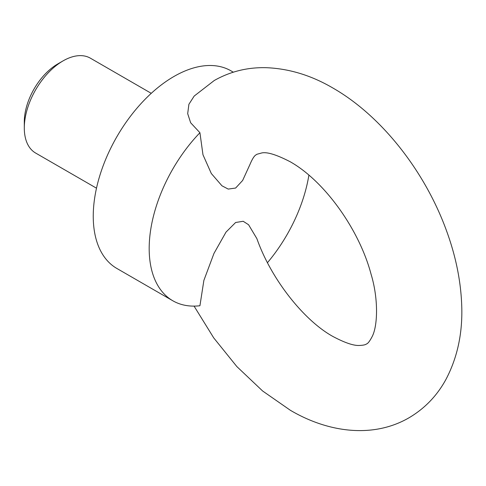 <?xml version="1.0" encoding="UTF-8"?>
<svg xmlns="http://www.w3.org/2000/svg" width="486" height="486" viewBox="0 0 486 486"><rect width="100%" height="100%" fill="white"/><g stroke="black" fill="none" stroke-linecap="round" stroke-linejoin="round"><path stroke-width="0.73" d="M233.298 72.177L230.978 70.835A114.101 65.877 -60 0 0 173.927 76.49A114.101 65.877 -60 0 0 99.387 177.038A114.101 65.877 -60 0 0 116.877 268.466L172.816 300.767A114.101 65.877 -60 0 0 199.928 305.749L203.877 280.398L213.955 253.449L226.02 232.095L235.625 222.497L243.182 221.276L248.577 224.739L256.881 238.632C271.382 279.857 304.528 320.869 332.928 336.482C345.084 342.934 354.039 345.917 359.786 345.437C363.242 345.279 365.448 344.805 366.395 344.015C367.853 343.681 369.822 341.099 372.319 336.263C377.737 325.553 378.533 298.744 371.073 274.232C359.415 230.018 324.97 181.436 290.33 161.826C276.722 154.779 267.227 151.814 261.833 152.932L256.857 154.287C256.079 155.174 254.221 154.42 250.023 164.323L242.642 180.464L235.625 188.046L228.22 189.084L221.956 185.798L211.319 173.526L202.966 154.742L199.928 132.721L190.652 122.764L187.687 113.651L188.902 104.29L194.193 96.052L214.259 80.506C230.577 71.314 248.206 67.056 267.148 67.73C289.686 68.781 311.617 75.555 332.928 88.039C381.486 115.838 424.697 171.06 446.27 230.085C455.643 255.515 460.783 280.483 461.7 304.995C462.8 332.491 457.575 357.246 446.033 379.256C437.163 395.604 424.819 408.453 408.993 417.796C373.321 438.5 328.396 432.716 290.33 410.263L262.604 390.975L236.84 366.559L213.743 337.916L194.066 306.107M172.816 300.767A114.101 65.877 -60 0 1 199.928 132.721M308.896 175.1A114.101 65.877 -60 0 1 267.476 262.665M96.495 188.185L35.642 153.054A54.772 31.62 -60 0 1 24.3 127.982L24.3 121.883A47.3 27.307 -60 0 1 57.743 63.958A47.3 27.307 -60 0 1 57.743 63.952L63.028 60.902A54.772 31.62 -60 0 1 90.414 58.192L151.261 93.324M24.3 127.982A54.772 31.62 -60 0 1 63.028 60.908A54.772 31.62 -60 0 1 63.028 60.902L57.743 63.958"/></g></svg>
